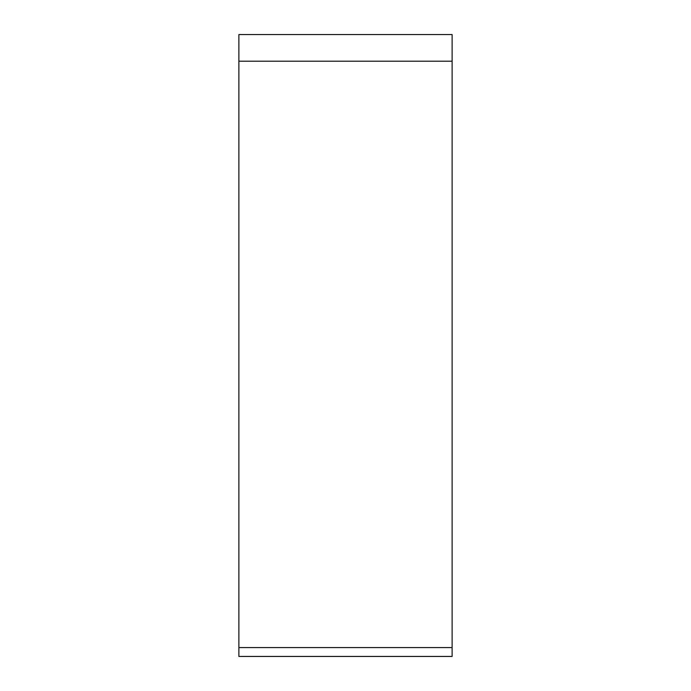 <?xml version="1.0" encoding="UTF-8"?>
<svg xmlns="http://www.w3.org/2000/svg" width="691" height="691" viewBox="0 0 691 691"><rect width="100%" height="100%" fill="white"/><g stroke="black" fill="none" stroke-linecap="round" stroke-linejoin="round"><path stroke-width="1.04" d="M238.887 647.562L238.887 34.55L452.113 34.55L452.113 656.45L238.887 656.45L238.887 647.562L452.113 647.562L452.113 61.205L238.887 61.205M452.113 34.55L452.113 61.205"/></g></svg>
